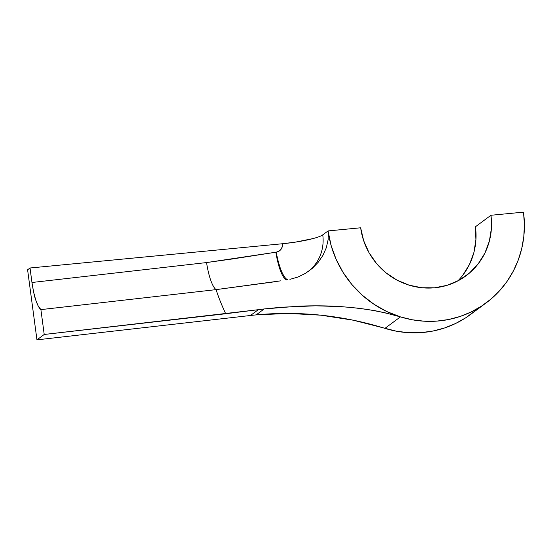 <?xml version="1.0" encoding="UTF-8"?>
<svg xmlns="http://www.w3.org/2000/svg" width="552" height="552" viewBox="0 0 552 552"><rect width="100%" height="100%" fill="white"/><g stroke="black" fill="none" stroke-linecap="round" stroke-linejoin="round"><path stroke-width="0.83" d="M392.196 314.516L400.435 316.882L384.93 328.371A337.7 323.624 53.4 0 0 256.162 314.895L264.18 308.947L281.354 307.222L315.62 305.815L341.288 306.629L358.421 308.202L375.457 310.769L392.196 314.516M40.896 309.617L216.025 289.634A219.034 209.905 53.4 0 0 225.706 313.757L44.215 334.471L40.896 309.617C39.24 308.389 37.522 305.194 35.749 300.033C34.555 296.969 33.292 291.118 31.954 282.493L206.558 262.566A33.769 8.439 -96.5 0 0 216.025 289.634L40.896 309.617L38.261 306.105L35.749 300.033L33.589 291.925L31.954 282.493L206.558 262.566L232.599 258.936L276.228 252.16L278.933 251.201L281.051 249.283L282.279 246.675L282.445 243.749L30.022 267.996L31.954 282.493L30.022 267.996L27.6 269.797L36.949 339.853L44.215 334.471L258.295 309.7L250.484 315.489L36.949 339.853L44.215 334.471L40.896 309.617M457.829 280.927A67.537 64.722 53.4 0 0 475.444 226.768L490.942 215.273A67.537 64.722 -126.6 0 1 466.026 275.786A67.537 64.722 -126.6 0 1 360.663 227.79L328.088 230.922L328.178 239.423L326.335 247.71L322.899 255.424L318.18 262.31L312.328 268.341L305.573 273.281L298.011 277.028L289.91 279.36L298.011 277.028L305.573 273.281L312.328 268.341L318.18 262.31L322.899 255.424L326.335 247.71L328.178 239.423L328.088 230.922A101.313 97.09 53.4 0 0 400.435 316.882L383.868 312.48L366.97 309.348L349.851 307.298L332.732 306.167C322.161 305.698 310.748 305.704 298.501 306.181L264.18 308.947L225.706 313.757A219.034 209.905 -126.6 0 1 216.025 289.634L280.92 280.816M264.18 308.947L256.162 314.895A337.7 323.624 53.4 0 0 250.484 315.489L258.295 309.7L264.18 308.947M308.278 271.508A41.648 39.91 53.4 0 0 322.761 234.869L328.088 230.922L331.083 245.371L336.12 259.316L343.096 272.44L351.845 284.466L362.195 295.134L373.911 304.221L386.752 311.521L400.435 316.882L412.303 319.787L424.378 321.216L436.466 321.14L448.403 319.56L459.995 316.503L471.077 312.011L481.468 306.16L491.025 299.032L499.594 290.738L507.053 281.396L513.291 271.149L518.204 260.164L521.73 248.586L523.8 236.608L524.4 224.395L523.51 212.147A101.313 97.09 -126.6 0 1 486.139 302.917A101.313 97.09 -126.6 0 1 400.435 316.882L384.93 328.371A101.313 97.09 53.4 0 0 470.642 314.405L486.139 302.917M462.611 275.455L469.372 264.636L473.864 252.602L475.914 239.816L475.444 226.768L490.942 215.273L523.51 212.147L490.942 215.273L491.411 228.321L489.369 241.107L484.877 253.14L478.115 263.959L469.345 273.15L458.898 280.354L447.182 285.301L434.645 287.792L421.762 287.744L409.039 285.142L396.964 280.105L385.993 272.812L376.547 263.552L369.005 252.671L363.637 240.596L360.663 227.79L328.088 230.922L322.761 234.869A41.648 39.91 -126.6 0 1 309.154 270.804M274.199 281.858L216.025 289.634A33.769 8.439 83.5 0 1 206.558 262.566L275.869 252.209A33.769 8.459 -96.8 0 0 286.66 279.905A33.769 8.459 83.2 0 1 275.869 252.209L276.228 252.16A33.769 8.57 -98.2 0 0 287.723 279.733A33.769 8.57 81.8 0 1 276.228 252.16A7.873 7.549 53.4 0 0 282.445 243.749A33.769 4.823 172.4 0 0 322.761 234.869L320.622 236.049M312.97 238.588L295.492 242.114L282.445 243.749L30.022 267.996L27.6 269.797L36.949 339.853L250.484 315.489A337.7 323.624 -126.6 0 1 256.162 314.895L288.496 313.419L320.947 315.192L353.197 320.195L396.798 331.283L408.873 332.704L420.969 332.628L432.906 331.048L444.498 327.991L455.572 323.507L465.971 317.655L475.527 310.528M275.055 281.727L275.786 281.61"/></g></svg>

